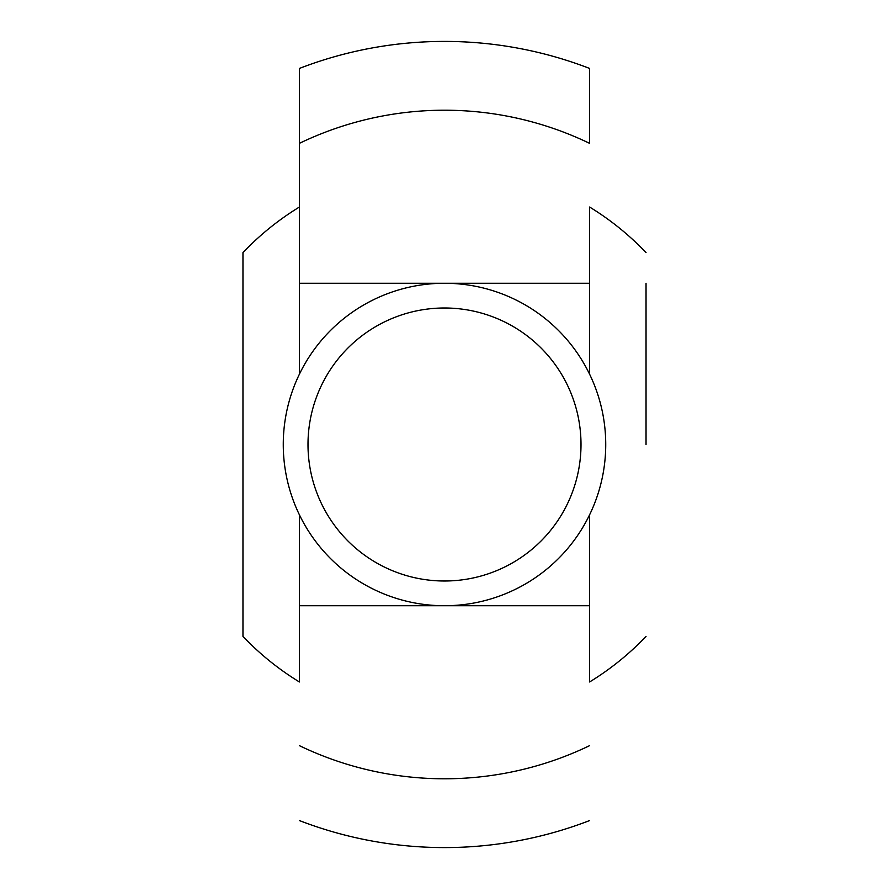 <?xml version="1.0" encoding="UTF-8"?>
<svg xmlns="http://www.w3.org/2000/svg" width="889" height="889" viewBox="0 0 889 889"><rect width="100%" height="100%" fill="white"/><g stroke="black" fill="none" stroke-linecap="round" stroke-linejoin="round"><path stroke-width="1.33" d="M646.036 283.269L646.036 444.5M589.607 605.731L299.393 605.731L299.393 681.963A278.29 278.29 0 0 1 242.964 636.402L242.964 252.598A278.29 278.29 0 0 1 299.393 207.037L299.393 374.225L299.393 68.442L299.393 283.269L589.607 283.269M299.393 681.963L299.393 514.775L299.393 681.963M589.607 207.037L589.607 374.225L589.607 207.037A278.29 278.29 0 0 1 646.036 252.598M589.607 68.442L589.607 143.351A334.286 334.286 0 0 0 299.393 143.351M589.607 681.963L589.607 514.775L589.607 681.963A278.29 278.29 0 0 0 646.036 636.402M605.731 444.5A161.231 161.231 0 0 0 363.879 304.871A161.231 161.231 0 0 0 363.879 584.129A161.231 161.231 0 0 0 605.731 444.5M242.964 444.5L242.964 283.269M581.006 444.5A136.506 136.506 0 0 0 376.247 326.285A136.506 136.506 0 0 0 376.247 562.715A136.506 136.506 0 0 0 581.006 444.5M299.393 745.649A334.286 334.286 0 0 0 589.607 745.649M299.393 820.558A403.084 403.084 0 0 0 589.607 820.558M589.585 68.431A403.084 403.084 0 0 0 299.393 68.442"/></g></svg>
